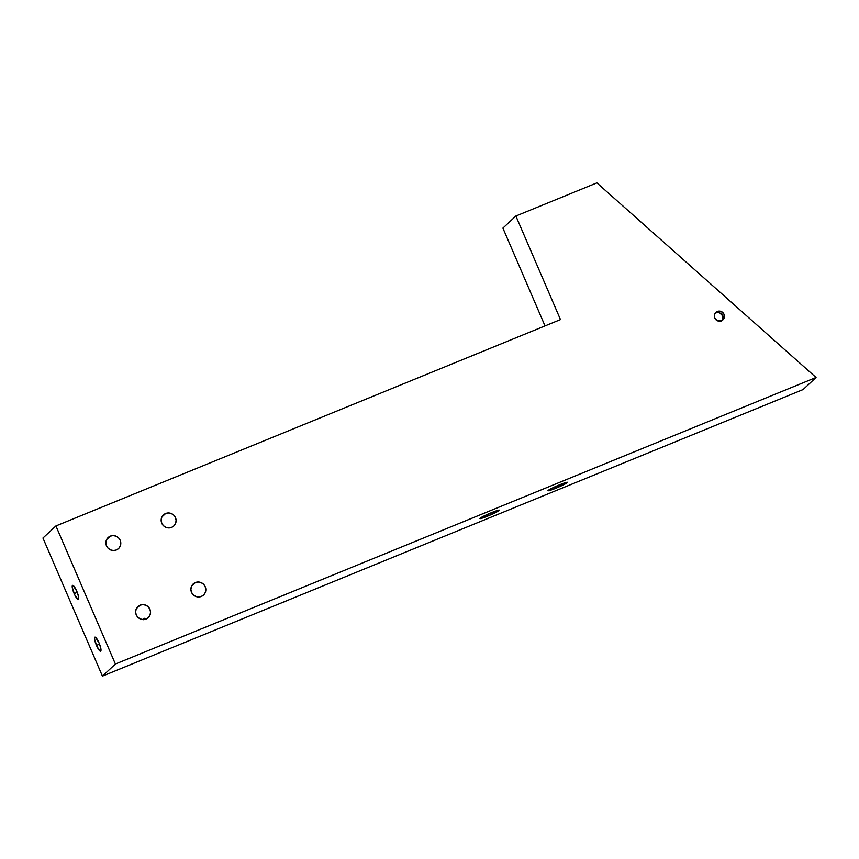 <?xml version="1.0" encoding="UTF-8"?>
<svg xmlns="http://www.w3.org/2000/svg" width="859" height="859" viewBox="0 0 859 859"><rect width="100%" height="100%" fill="white"/><g stroke="black" fill="none" stroke-linecap="round" stroke-linejoin="round"><path stroke-width="1.29" d="M165.637 513.51A7.581 7.366 -133 0 1 173.797 525.998A7.581 7.366 -133 0 1 171.617 527.394L168.772 527.931L165.894 527.34L163.446 525.697L161.782 523.249L161.159 520.382L161.675 517.526L163.242 515.11L165.637 513.51L168.482 512.973L171.349 513.564L173.808 515.207L175.472 517.655L176.095 520.522L175.58 523.378L174.001 525.794L171.617 527.394A7.581 7.366 -133 0 1 163.457 514.906A7.581 7.366 -133 0 1 165.637 513.51L161.911 516.978L165.637 513.51M195.369 582.552A7.581 7.366 -133 0 1 203.529 595.04A7.581 7.366 -133 0 1 201.35 596.436L198.504 596.973L195.637 596.382L193.178 594.739L191.514 592.291L190.891 589.424L191.407 586.568L192.985 584.152L195.369 582.552L198.214 582.015L201.081 582.606L203.54 584.26L205.204 586.697L205.827 589.564L205.312 592.42L203.744 594.836L201.35 596.436A7.581 7.366 -133 0 1 193.189 583.948A7.581 7.366 -133 0 1 195.369 582.552L191.654 586.021L195.369 582.552M140.092 605.166A7.581 7.366 -133 0 1 148.253 617.653A7.581 7.366 -133 0 1 146.073 619.038L143.228 619.586L140.361 618.985L137.902 617.342L136.237 614.904L135.615 612.038L136.13 609.171L137.708 606.765L140.092 605.166L142.948 604.618L145.815 605.219L148.263 606.862L149.928 609.299L150.55 612.177L150.035 615.033L148.467 617.438L146.073 619.038A7.581 7.366 -133 0 1 137.923 606.561A7.581 7.366 -133 0 1 140.092 605.166L136.377 608.634L140.092 605.166M143.474 618.491L143.217 619.726L143.474 618.491M144.87 618.19L144.838 619.328L144.87 618.19M110.36 536.123A7.581 7.366 -133 0 1 118.521 548.6A7.581 7.366 -133 0 1 116.341 549.996L113.495 550.544L110.628 549.943L108.17 548.3L106.505 545.852L105.882 542.985L106.398 540.128L107.966 537.723L110.36 536.123L113.205 535.576L116.072 536.177L118.531 537.82L120.196 540.257L120.818 543.124L120.303 545.98L118.725 548.396L116.341 549.996A7.581 7.366 -133 0 1 108.18 537.509A7.581 7.366 -133 0 1 110.36 536.123L106.634 539.592L110.36 536.123M716.75 312.612L715.794 312.901L717.351 311.452A5.133 4.982 -133 0 1 722.87 319.902A5.133 4.982 -133 0 1 721.399 320.847L717.533 320.804L714.742 318.045L714.677 314.169L717.351 311.452L721.216 311.484L724.008 314.254L724.083 318.131L721.399 320.847A5.133 4.982 -133 0 1 715.88 312.397A5.133 4.982 -133 0 1 717.351 311.452L715.794 312.901L717.748 312.504L716.75 312.612M718.747 312.601L719.713 312.88L718.747 312.601M721.388 313.986L719.713 312.88L722.494 315.661L721.388 313.986M722.795 316.627L722.494 315.661L722.795 316.627M722.795 318.625L722.891 317.615L722.795 318.625M721.442 321.223L722.516 319.58L721.442 321.223M96.455 645.399A7.581 1.675 67.8 0 1 94.887 637.163A7.581 1.675 67.8 0 1 99.064 642.972L100.793 648.234L100.439 651.229L97.067 646.73L94.544 639.085L94.769 637.249L95.499 637.303L99.064 642.972A7.581 1.675 67.8 0 1 100.632 651.197A7.581 1.675 67.8 0 1 96.455 645.399L99.537 644.132L96.455 645.399M74.153 593.612A7.581 1.675 67.8 0 1 72.585 585.387A7.581 1.675 67.8 0 1 76.762 591.185L78.491 596.447L78.137 599.442L74.765 594.943L72.242 587.309L72.467 585.462L73.198 585.527L76.762 591.185A7.581 1.675 67.8 0 1 78.33 599.421A7.581 1.675 67.8 0 1 74.153 593.612L77.235 592.356L74.153 593.612M491.445 512.673A10.609 0.859 -23.3 0 1 499.369 510.171A10.609 0.859 -23.3 0 1 487.805 516.066L487.139 514.53L487.805 516.066L480.653 518.568L480.052 518.288L482.683 516.678L493.281 511.932L499.369 510.192L487.805 516.066A10.609 0.859 -23.3 0 1 479.88 518.568A10.609 0.859 -23.3 0 1 491.445 512.673M559.542 484.82A10.609 0.859 -23.3 0 1 567.455 482.328A10.609 0.859 -23.3 0 1 555.891 488.223L555.225 486.677L555.891 488.223L548.171 490.79L552.24 488.084L567.466 482.35L555.891 488.223A10.609 0.859 -23.3 0 1 547.978 490.714A10.609 0.859 -23.3 0 1 559.542 484.82M596.898 182.881L816.05 377.477L803.079 389.567L816.05 377.477L115.396 664.028L102.425 676.119L803.079 389.567L102.425 676.119L115.396 664.028L55.921 525.944L560.476 319.591L515.872 216.017L596.898 182.881L515.872 216.017L502.902 228.107L515.872 216.017L560.476 319.591L55.921 525.944L42.95 538.035L55.921 525.944L115.396 664.028L816.05 377.477L596.898 182.881M719.831 312.934L722.129 314.931A29.034 6.797 -138.7 0 1 719.831 312.934M502.902 228.107L545.014 325.905L502.902 228.107M42.95 538.035L102.425 676.119L42.95 538.035"/></g></svg>

